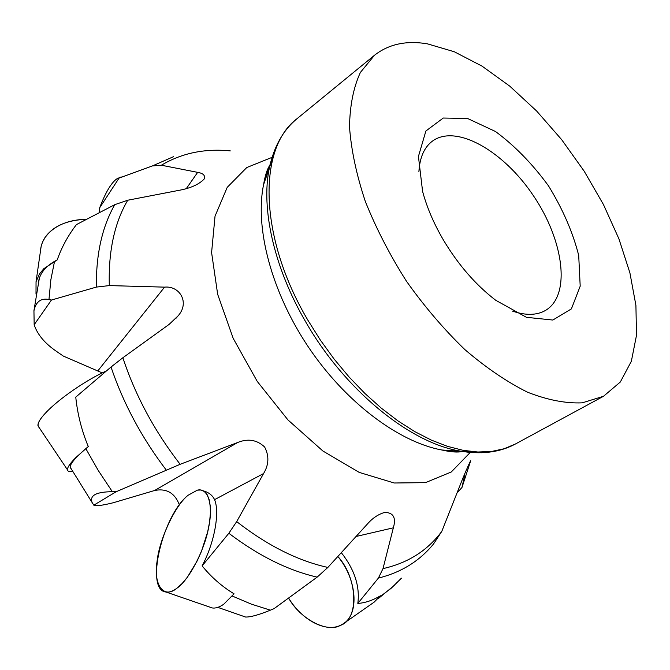<?xml version="1.0" encoding="UTF-8"?>
<svg xmlns="http://www.w3.org/2000/svg" width="670" height="670" viewBox="0 0 670 670"><rect width="100%" height="100%" fill="white"/><g stroke="black" fill="none" stroke-linecap="round" stroke-linejoin="round"><path stroke-width="1" d="M443.741 240.572C458.531 265.127 475.851 285.018 495.716 300.26L526.461 317.32L552.842 320.042L571.401 308.887L580.195 286.174L578.704 255.421C572.817 232.214 562.733 209.015 548.47 185.825C532.407 163.849 514.753 145.75 495.498 131.513L467.593 118.489L443.247 118.037L425.885 131.002L418.432 156.445L422.586 191.36C426.924 207.574 433.976 223.981 443.741 240.572M427.577 43.885L454.285 51.758L482.023 66.121L509.769 86.154L536.595 110.977L561.653 139.645L584.181 171.193L603.486 204.61L618.921 238.855L629.9 272.832L635.914 305.386L636.5 335.285L631.358 361.264L620.328 382.009L603.503 396.28L582.255 402.838C565.815 403.566 547.616 400.04 527.642 392.26C507.006 381.984 486.06 367.746 464.812 349.539C443.892 329.322 424.437 306.542 406.447 281.199C389.798 254.96 376.079 228.336 365.284 201.318C356.465 174.761 351.214 149.988 349.514 126.998C349.866 105.567 353.492 87.385 360.385 72.444L374.497 55.258C388.784 44.069 406.481 40.275 427.577 43.885M344.028 623.209L374.145 602.146L380.443 595.781C372.763 600.37 365.225 602.916 357.822 603.427L378.391 578.093L383.005 568.612L393.349 527.826C396.263 517.768 393.432 512.625 384.84 512.382C378.382 514.183 372.528 518.103 367.286 524.141L327.856 567.44L317.144 577.138L274.013 608.687L270.378 610.169C258.813 614.884 250.572 617.17 245.639 617.028L243.847 616.559M457.116 492.927L461.99 487.433L470.708 460.742C470.96 459.469 464.134 474.653 460.19 484.971L441.798 531.36L433.549 543.956C419.571 561.066 401.188 572.448 378.391 578.093M203.353 490.859C208.747 492.366 212.482 495.298 214.567 499.653C219.995 512.274 214.45 542.842 202.114 565.899L228.839 533.27L236.678 521.612L263.57 473.548C268.921 464.712 269.273 455.86 264.625 446.991C256.97 439.805 247.992 438.306 237.683 442.493L180.138 464.302L116.111 491.755L112.351 491.705C96.296 491.839 89.537 495.406 92.058 502.408L93.808 505.18C95.827 506.269 102.284 505.465 113.197 502.768L154.628 490.49C166.487 488.129 174.744 492.919 179.409 504.87M70.844 468.414L70.141 467.099C70.266 463.673 75.492 457.518 85.819 448.64L88.289 446.547C81.707 430.709 77.527 414.236 75.76 397.134L111.019 367.018L122.87 357.755L169.125 324.38L177.877 316.064C190.113 302.899 179.853 285.554 164.569 287.137L109.319 285.588L96.371 287.087L51.448 300.034L48.969 299.515C40.895 297.932 35.887 301.701 33.944 310.83L34.17 324.741C37.319 334.338 44.563 343.082 55.886 350.963L63.298 356.063L102.225 372.897M39.429 277.966C41.808 271.266 46.85 265.73 54.538 261.367L57.235 259.893C61.573 247.431 67.963 235.672 76.422 224.618L114.763 204.668L127.727 200.23L178.89 190.355C190.498 188.253 198.923 184.476 204.166 179.024C205.497 175.548 203.328 173.329 197.658 172.358L161.37 165.23L152.4 165.925L116.68 178.957C111.153 182.944 105.492 192.533 99.704 207.733L99.311 212.675M38.433 281.844L39.229 278.553M202.114 565.899C211.452 577.314 222.097 586.619 234.048 593.813L223.738 604.223C219.475 607.238 215.64 608.477 212.222 607.941L209.375 606.953M418.884 171.83C419.738 157.509 424.244 147.274 432.41 141.136C456.153 123.623 503.723 151.06 533.521 195.875C563.721 240.404 571.116 294.825 545.924 310.177C537.156 315.403 525.975 315.704 512.399 311.081M357.822 603.427C360.041 586.434 354.556 569.534 341.357 552.708M51.448 300.034L34.17 324.741M119.067 178.069L99.704 207.733M197.399 490.13L188.144 495.239C162.626 515.004 144.603 590.404 166.034 592.029C169.276 592.506 172.977 591.174 177.131 588.059L182.248 583.386L187.433 577.146L197.189 560.891L201.402 551.485L207.667 531.905L209.501 522.474L210.372 513.756L210.263 506.068L209.191 499.669L207.214 494.778L204.409 491.537L200.899 490.021L197.399 490.13C208.68 487.425 213.244 506.193 208.63 527.508C204.492 550.707 188.479 580.471 177.131 588.059C163.564 599.642 153.254 584.684 157.073 561.385C159.226 539.492 175.373 504.962 188.144 495.239M116.111 491.755L93.808 505.18M340.41 625.353L343.132 623.837C359.522 614.147 357.127 579.517 337.881 556.51C357.713 577.833 359.413 619.432 340.41 625.353C325.436 632.706 301.559 619.725 288.603 598.042C300.085 618.896 327.328 633.326 340.41 625.353M48.801 232.967C57.955 224.14 70.585 219.567 86.681 219.249C69.596 219.961 56.967 224.534 48.801 232.967L45.2 237.297L42.579 241.996L41.213 245.949L40.426 251.351C40.929 244.115 43.718 237.984 48.801 232.967M57.235 259.893L43.768 268.729L39.48 273.98L36.046 281.71L36.004 294.038M45.786 412.762C38.776 420.14 36.549 425.048 39.086 427.485L37.981 425.835C37.545 423.147 40.15 418.792 45.786 412.762C58.399 399.161 86.832 379.572 106.471 370.904M88.289 446.547L75.877 457.51C70.065 463.355 67.268 467.467 67.486 469.846C67.72 471.437 69.412 471.981 72.544 471.496M401.439 578.168L391.121 588.319L379.53 597.071M166.177 469.963C141.705 437.719 123.322 403.407 111.019 367.018M112.351 491.705L98.323 470.583L85.819 448.64M152.4 165.925L173.488 156.696M48.969 299.515L50.845 279.817L54.538 261.367M96.371 287.087C95.994 254.357 102.125 226.879 114.763 204.668M270.378 610.169L251.451 604.164L232.264 596.04M383.005 568.612C407.888 563.034 427.493 550.623 441.798 531.36M122.87 357.755C135.348 395.518 154.435 431.036 180.138 464.302M230.312 150.892C204.685 148.338 181.704 153.112 161.37 165.23M127.727 200.23C114.453 222.926 108.322 251.384 109.319 285.588M374.497 55.258L297.061 118.665C257.799 147.802 258.436 236.585 307.798 320.059L320.327 340.033L334.154 359.112L349.087 376.984L364.857 393.399L381.23 408.089L397.947 420.877L414.73 431.589L431.354 440.115L447.552 446.371L463.129 450.332L477.869 452.016L491.613 451.454L504.2 448.741L515.506 443.959C499.728 452.459 481.018 454.796 459.369 450.952C409.102 442.309 344.497 389.714 305.612 321.717C273.904 267.464 260.831 208.253 269.348 167.986L276.007 146.931M481.37 452.753L441.739 449.98C398.499 441.94 345.385 402.092 308.401 347.043C271.442 291.986 254.659 227.741 263.578 184.669L270.27 163.899M463.506 451.647L441.739 449.98C450.885 452.066 457.752 452.568 462.333 451.463M470.231 452.468L451.262 471.998L425.517 482.626L394.22 482.995L359.221 472.4L322.881 450.994L287.958 419.931L257.238 381.406L233.202 338.384L217.666 294.306L211.594 252.573L215.036 216.159L227.222 187.34L246.794 167.525L272.053 157.358M236.678 521.612C267.389 545.497 297.773 560.773 327.856 567.44M317.144 577.138C287.991 570.396 258.553 555.773 228.839 533.27M393.349 527.826L356.147 536.461M164.569 287.137L98.029 370.627M197.658 172.358L186.31 188.613M263.57 473.548L214.567 499.653M237.683 442.493L154.628 490.49M469.62 464.603L468.657 464.854M117.652 178.48L121.153 176.888M395.049 584.759L378.182 598.679M217.817 607.372L245.63 617.053M39.388 277.958L33.91 310.83M92.041 502.416L70.141 467.099M461.973 487.467L464.737 474.888M603.503 396.28L515.506 443.959M269.993 165.046C267.238 168.874 265.102 175.414 263.578 184.669L269.348 167.986C273.98 146.495 283.217 130.055 297.061 118.665M177.877 316.064L176.177 318.099M36.046 281.71L41.213 245.949M67.486 469.846L37.981 425.835M212.222 607.941L166.034 592.029"/></g></svg>
